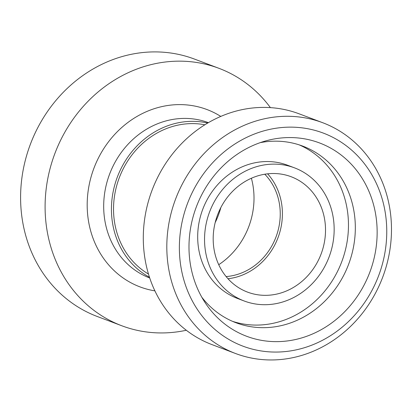<?xml version="1.0" encoding="UTF-8"?>
<svg xmlns="http://www.w3.org/2000/svg" width="412" height="412" viewBox="0 0 412 412"><rect width="100%" height="100%" fill="white"/><g stroke="black" fill="none" stroke-linecap="round" stroke-linejoin="round"><path stroke-width="0.62" d="M121.782 325.758L97.284 316.504A137.582 123.445 -69.3 0 1 30.411 144.179A137.582 123.445 -69.3 0 1 194.505 59.091L218.999 68.34A137.582 123.445 110.7 0 0 54.909 153.434A137.582 123.445 110.7 0 0 121.782 325.758A137.582 123.445 110.7 0 0 186.317 330.259M270.401 107.625A137.582 123.445 110.7 0 0 218.999 68.34M215.182 222.573A73.537 65.977 110.7 0 0 218.082 215.991A73.537 65.977 110.7 0 0 220.868 207.504M248.457 227.465A73.537 65.977 110.7 0 0 251.387 178.247A73.537 65.977 110.7 0 1 218.736 264.7A73.537 65.977 110.7 0 0 248.457 227.465M207.71 123.054A83.023 74.495 110.7 0 0 117.358 177.021A83.023 74.495 110.7 0 0 149.479 277.245M383.855 205.403A113.861 102.161 -69.3 0 1 253.782 349.489A113.861 102.161 -69.3 0 1 211.562 163.919A113.861 102.161 -69.3 0 1 383.855 205.403M388.336 201.071A123.348 110.674 110.7 0 0 322.73 122.73A123.348 110.674 110.7 0 0 175.61 199.022A123.348 110.674 110.7 0 0 235.566 353.517A123.348 110.674 110.7 0 0 351.93 325.037A123.348 110.674 110.7 0 0 388.336 201.071M235.566 353.517L212.051 344.638A123.348 110.674 -69.3 0 1 152.095 190.138A123.348 110.674 -69.3 0 1 299.215 113.851L322.73 122.73M374.513 208.57A103.309 92.695 -69.3 0 1 321.169 329.703A103.309 92.695 -69.3 0 1 205.238 302.835A103.309 92.695 -69.3 0 1 266.466 140.708A103.309 92.695 -69.3 0 1 374.513 208.57M267.604 173.823A61.676 55.337 -69.3 0 1 280.835 199.614A61.676 55.337 -69.3 0 1 227.98 278.739M323.945 215.898A61.676 55.337 -69.3 0 1 305.74 277.879A61.676 55.337 -69.3 0 1 247.56 292.118A61.676 55.337 -69.3 0 1 217.582 214.873A61.676 55.337 -69.3 0 1 291.14 176.727A61.676 55.337 -69.3 0 1 323.945 215.898M332.345 213.045A71.163 63.85 -69.3 0 1 311.338 284.563A71.163 63.85 -69.3 0 1 244.208 300.997A71.163 63.85 -69.3 0 1 209.615 211.866A71.163 63.85 -69.3 0 1 294.492 167.849A71.163 63.85 -69.3 0 1 332.345 213.045M244.208 300.997L237.348 298.406A71.163 63.85 -69.3 0 1 202.761 209.275A71.163 63.85 -69.3 0 1 287.633 165.258L294.492 167.849M299.246 144.89A94.41 84.707 -69.3 0 1 346.059 203.477A94.41 84.707 -69.3 0 1 319.604 296.923A94.41 84.707 -69.3 0 1 232.595 321.365M260.224 142.645A94.41 84.707 -69.3 0 1 302.707 146.1A94.41 84.707 -69.3 0 1 352.919 206.067A94.41 84.707 -69.3 0 1 325.058 300.945A94.41 84.707 -69.3 0 1 235.994 322.745A94.41 84.707 -69.3 0 1 201.828 297.253M226.121 276.576A59.302 53.21 110.7 0 0 276.014 236.941A59.302 53.21 110.7 0 0 264.777 174.219M204.852 124.785A80.731 72.435 110.7 0 0 119.284 177.747A80.731 72.435 110.7 0 0 148.48 274.052M220.786 116.421A94.786 85.047 110.7 0 0 93.946 168.178A94.786 85.047 110.7 0 0 154.902 290.862M208.395 122.652A83.023 74.495 110.7 0 0 109.607 174.091A83.023 74.495 110.7 0 0 149.726 277.992"/></g></svg>
